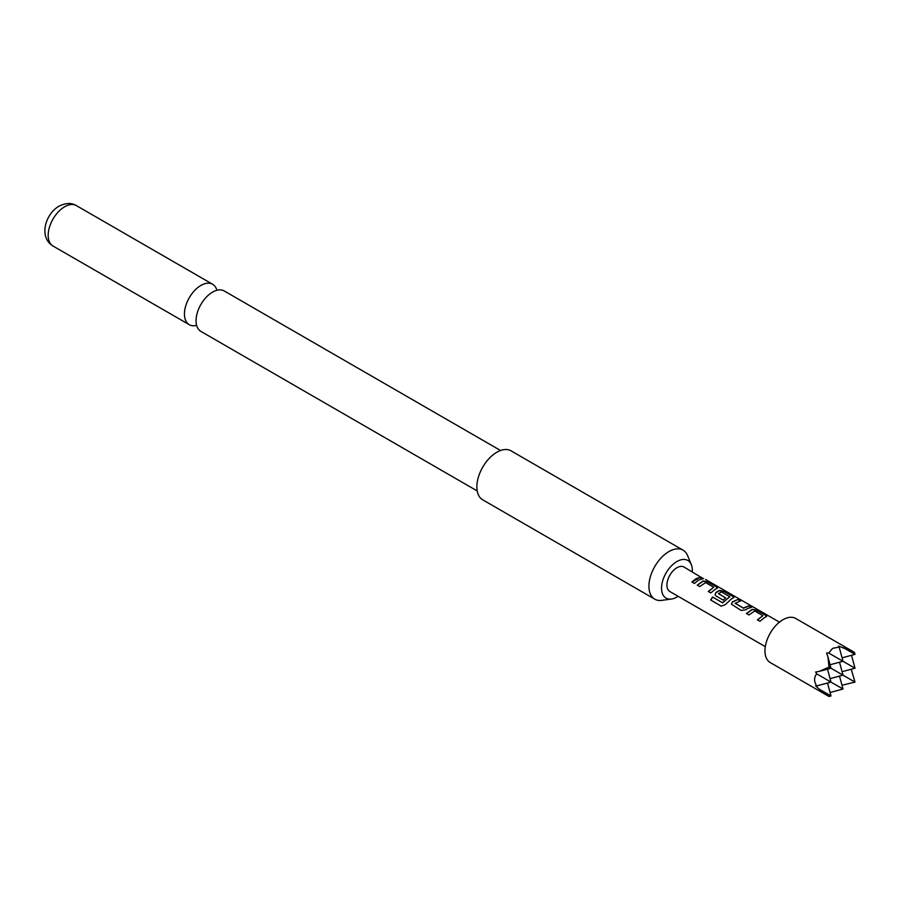 <?xml version="1.0" encoding="UTF-8"?>
<svg xmlns="http://www.w3.org/2000/svg" width="900" height="900" viewBox="0 0 900 900"><rect width="100%" height="100%" fill="white"/><g stroke="black" fill="none" stroke-linecap="round" stroke-linejoin="round"><path stroke-width="1.35" d="M477.191 490.928L200.891 331.402A23.344 13.478 -60 0 1 196.088 319.59A23.344 13.478 -60 0 1 211.601 292.714A23.344 13.478 -60 0 1 212.558 292.129A23.344 13.478 -60 0 1 224.235 290.97L500.535 450.495M692.269 571.804A21.758 12.566 120 0 0 691.301 564.649A21.758 12.566 120 0 0 676.935 561.521A21.758 12.566 120 0 0 661.804 584.798A21.758 12.566 120 0 0 671.445 599.051A21.758 12.566 120 0 0 676.935 597.049A21.758 12.566 120 0 0 678.127 596.306M691.301 564.649L687.623 555.626A28.294 16.335 120 0 0 683.077 550.159A28.294 16.335 120 0 0 668.925 551.565A28.294 16.335 120 0 0 648.923 586.215A28.294 16.335 120 0 0 654.784 599.175A28.294 16.335 120 0 0 661.793 600.367L671.445 599.051M683.077 550.159L511.009 450.821A28.294 16.335 120 0 0 489.206 458.404A28.294 16.335 120 0 0 476.854 486.877A28.294 16.335 120 0 0 482.715 499.826L654.784 599.175M216.877 290.295A23.344 13.478 120 0 0 212.614 284.254A23.344 13.478 120 0 0 200.936 285.412A23.344 13.478 120 0 0 185.692 305.989A23.344 13.478 120 0 0 189.27 324.686A23.344 13.478 120 0 0 196.627 325.361M842.062 657.832L855 654.367L854.471 652.376L838.597 646.087L839.171 647.021L832.601 648.371L828.72 653.051L826.594 653.018L827.887 656.64L829.001 667.08L819.394 671.344L815.625 672.03L816.705 673.852C813.893 677.441 813.893 681.457 816.705 685.924L815.625 685.89L819.394 689.265L829.001 696.488L830.992 695.959L819.394 689.265M829.001 696.488L770.242 662.558A25.47 14.704 -60 0 1 766.339 642.161A25.47 14.704 -60 0 1 782.977 619.717A25.47 14.704 -60 0 1 795.701 618.457L854.471 652.376M763.965 617.985L759.949 621.281L757.418 619.864L762.885 615.668L754.74 610.965L748.935 614.959L746.415 613.496L752.22 609.345L756.821 610.2L765.653 615.285L766.654 616.399L763.965 617.985M747.596 608.535L745.83 609.739L741.206 610.492L731.464 604.204L732.308 601.92L738.079 599.377L740.599 600.829L735.165 603.349L743.31 608.051L749.092 605.734L751.613 607.185L747.596 608.535M731.216 599.074L725.355 604.643L721.26 606.139L710.674 600.019L712.553 596.981L722.531 602.741L729.844 596.756L721.361 591.851L718.504 593.719L725.67 597.859L723.229 600.109L715.995 595.935L715.084 594.742L715.928 592.459L719.449 590.423L724.072 591.278L732.87 596.374L733.894 597.488L731.216 599.074M718.504 593.494L725.704 598.072M714.825 589.613L710.786 592.92L708.266 591.469L713.734 587.284L705.589 582.581L699.784 586.575L697.252 585.124L703.069 580.972L707.659 581.816L716.512 586.901L717.536 588.026L714.825 589.613M698.445 580.163L694.395 583.481L691.909 581.996L695.936 578.711L699.975 577.361L702.495 578.812L698.445 580.163M765.315 646.65L669.859 591.536A14.152 8.168 -60 0 1 667.688 580.207A14.152 8.168 -60 0 1 676.935 567.731A14.152 8.168 -60 0 1 684 567.034L702.45 578.126M735.165 603.124L743.31 608.051M757.496 620.033L762.885 615.668M721.418 606.195L710.831 600.086L712.665 597.105L722.644 602.865L729.844 596.587M708.345 591.637L713.734 587.284M830.059 692.494L842.996 689.029L816.705 673.852M839.531 676.091L842.996 689.029M841.984 685.26L855 682.099L829.001 667.08M851.535 655.301L855 668.227L828.72 653.051M851.231 669.24L855 682.099M816.705 685.924L830.992 682.099L827.528 669.161M827.528 683.021L830.992 695.959M830.059 664.762L842.996 661.298L839.171 647.021M855 654.367L843.401 647.674M819.394 671.344L830.992 668.227L827.887 656.64M830.059 678.634L842.996 675.158L839.531 662.231M842.062 671.692L855 668.227M691.999 582.165L699.975 577.361M699.896 577.62L702.416 579.071M701.966 577.789L703.597 578.666M697.331 585.293L703.035 581.22L707.659 581.816M707.58 582.075L716.512 586.901M716.434 587.16L717.469 588.15M715.117 594.821L715.961 592.661L719.415 590.67L723.994 591.536L732.87 596.374M732.791 596.621L733.826 597.623M731.498 604.283L732.308 601.92M743.344 608.265L749.014 605.992L751.534 607.444M732.341 602.134L738.079 599.377M738 599.636L740.52 601.087M746.494 613.665L752.186 609.592L756.821 610.2M756.742 610.459L765.653 615.285M765.574 615.544L766.586 616.534M64.676 206.741A23.344 13.478 120 0 0 49.432 227.317A23.344 13.478 120 0 0 53.01 246.026C38.385 237.127 45.405 213.885 59.017 206.19C65.824 202.826 71.595 202.635 76.354 205.594A23.344 13.478 120 0 0 64.676 206.741M53.01 246.026L189.27 324.686M779.456 622.148L705.611 579.51M76.354 205.594L212.614 284.254"/></g></svg>
